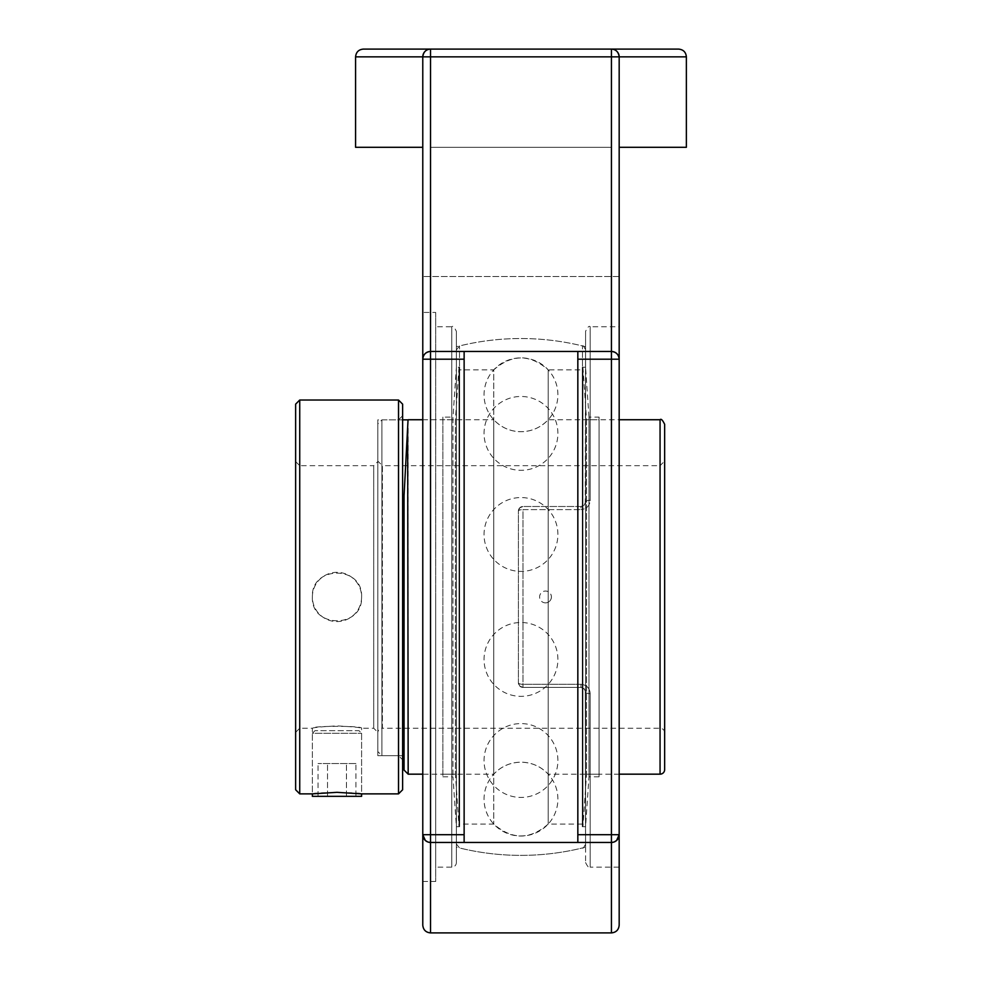 <?xml version="1.0" encoding="UTF-8"?>
<svg xmlns="http://www.w3.org/2000/svg" width="982" height="982" viewBox="0 0 982 982"><rect width="100%" height="100%" fill="white"/><g stroke="black" fill="none" stroke-linecap="round" stroke-linejoin="round"><path stroke-width="0.74" stroke-dasharray="4.91 3.68" d="M435.701 312.436L435.701 596.958L435.701 312.436L422.776 312.436L422.776 596.958L422.776 359.203C423.242 354.502 425.832 351.924 430.533 351.458L430.533 834.7L422.776 834.7L422.776 359.203A7.758 7.758 0 0 1 430.533 351.458L464.13 351.458L464.13 842.458L430.533 842.458C425.709 841.881 423.119 839.291 422.776 834.7L422.776 596.958L422.776 834.7A7.758 7.758 0 0 0 430.533 842.458L430.533 932.9M435.701 596.958L435.701 881.48L435.701 596.958M435.701 326.748L435.701 867.155L435.701 326.748L451.781 326.748L451.781 867.155L451.781 326.748C452.763 325.521 454.285 327.043 456.372 331.339L456.372 862.564A4.591 4.591 0 0 1 451.781 867.155L435.701 867.155M456.372 862.564L456.372 331.339M456.372 847.171L456.372 346.732L456.372 847.171A258.426 258.426 0 0 0 585.579 847.171L585.579 691.991A4.591 1.645 0 0 0 590.182 693.636C589.777 688.112 586.708 684.994 580.988 684.294C586.696 684.982 589.765 688.1 590.182 693.636A4.591 1.645 0 0 1 585.579 691.991L584.29 688.799L580.988 687.4L584.29 688.799L585.579 691.991L585.579 862.564L585.235 690.248L582.792 687.768L580.988 687.4L522.989 687.4A4.591 4.591 0 0 1 518.398 682.809L518.398 511.094A4.591 4.591 0 0 1 522.989 506.503L580.988 506.503L584.265 505.129L585.579 501.912L584.29 505.104L580.988 506.503L584.29 505.104L585.579 501.912A4.591 1.645 180 0 1 590.182 500.268C589.777 505.804 586.708 508.909 580.988 509.609C586.696 508.922 589.765 505.804 590.182 500.268A4.591 1.645 180 0 0 585.579 501.912L585.579 331.339L585.235 503.656L582.792 506.135L580.988 506.503L522.989 506.503A4.591 4.591 0 0 0 518.398 511.094L519.699 507.89L522.989 506.503L519.699 507.89L518.398 511.094L518.398 682.809A4.591 4.591 0 0 0 522.989 687.4L519.699 686.013L518.398 682.809L519.699 686.013L522.976 687.4L580.988 687.4L582.792 687.768L585.235 690.248L585.579 847.171M580.988 506.503L522.989 506.503L580.988 506.503L580.988 509.609L522.989 509.609A4.591 1.485 180 0 0 518.398 511.094L518.398 682.809L518.398 511.094A4.591 1.485 180 0 1 522.989 509.609L522.989 687.4L580.988 687.4L522.989 687.4L522.989 684.294A4.591 1.485 180 0 1 518.398 682.809A4.591 1.485 180 0 0 522.989 684.294L580.988 684.294L580.988 687.4L580.988 684.294L522.989 684.294L522.989 509.609L580.988 509.609L580.988 506.503M585.579 501.912L585.579 346.732L585.579 501.912M585.579 862.564C587.678 866.861 589.212 868.395 590.182 867.155L590.182 693.636L590.182 867.155L619.176 867.155L619.176 326.748L590.182 326.748L590.182 500.268L590.182 326.748C589.212 325.508 587.678 327.043 585.579 331.339M611.43 932.9L611.43 842.458C616.242 841.881 618.832 839.291 619.176 834.7A7.758 7.758 0 0 1 611.43 842.458L577.833 842.458L577.833 351.458L611.43 351.458L430.533 351.458L611.43 351.458L611.43 56.858L430.533 56.858L430.533 351.458M464.13 359.203L422.776 359.203L422.776 56.858A7.758 7.758 0 0 1 430.533 49.1L611.43 49.1A7.758 7.758 0 0 1 619.176 56.858L619.176 359.203A7.758 7.758 0 0 0 611.43 351.458C616.119 351.924 618.709 354.502 619.176 359.203L611.43 359.203L611.43 351.458M422.776 56.858C423.426 51.96 426.004 49.37 430.533 49.1L520.976 49.1L430.533 49.1L430.533 56.858L422.776 56.858L422.776 276.507L422.776 56.858L355.582 56.858M611.43 147.3L430.533 147.3L611.43 147.3L611.43 49.1L520.976 49.1L611.43 49.1C615.947 49.37 618.525 51.96 619.176 56.858L619.176 276.507L619.176 56.858L611.43 56.858L611.43 49.1L678.611 49.1M464.13 842.458L464.13 351.458L464.13 842.458L577.833 842.458L577.833 351.458L464.13 351.458M611.43 842.458L430.533 842.458L611.43 842.458L611.43 359.203L577.833 359.203M577.833 351.458L577.833 842.458M355.582 147.3L422.776 147.3M619.176 276.507L422.776 276.507L619.176 276.507M619.176 147.3L686.369 147.3M314.952 730.694L312.374 733.284L361.597 733.284L312.374 733.284L312.374 793.873C310.852 792.192 363.119 792.192 361.597 793.873L361.597 733.284L359.019 730.694L314.952 730.694L359.019 730.694M361.597 796.341L312.374 796.341M355.938 763.517L318.033 763.517L355.938 763.517L355.938 796.341L346.462 796.341L355.938 796.341M346.462 796.341L346.462 763.517L346.462 796.341L327.509 796.341L346.462 796.341M327.509 796.341L327.509 763.517L327.509 796.341L318.033 796.341L327.509 796.341M318.033 796.341L318.033 763.517M295.631 461.577L295.631 732.339L295.631 461.577L299.731 465.677L299.731 728.227L299.731 465.677L373.712 465.677L373.712 728.227L373.712 465.677L377.812 461.577L377.812 732.339L373.712 728.227L361.597 728.227C360.136 727.466 351.937 726.68 336.986 725.907C322.035 726.68 313.835 727.466 312.374 728.227C310.852 725.71 363.119 725.71 361.597 728.227L361.597 793.873M377.812 732.339L377.812 461.577M377.812 755.674L377.812 419.854L377.812 755.674L398.52 755.674L398.52 419.854L398.52 755.674L402.62 759.773L402.62 415.754L402.62 759.773M299.731 400.03L299.731 793.873M295.631 789.761L295.631 404.142M398.52 793.873L398.52 400.03M361.597 596.958C363.119 565.202 310.852 565.202 312.374 596.958C310.852 628.701 363.119 628.701 361.597 596.958A24.611 24.611 0 0 1 336.986 621.569A24.611 24.611 0 0 1 312.374 596.958A24.611 24.611 0 0 1 336.986 572.334A24.611 24.611 0 0 1 361.597 596.958M295.631 732.339L299.731 728.227L312.374 728.227L312.374 793.873M402.62 404.142L402.62 789.761M402.62 415.754L398.52 419.854L377.812 419.854M442.87 419.731L442.87 774.172L442.87 419.731L455.415 419.731L455.415 774.172L455.415 419.731L459.011 367.219L459.011 826.684L459.011 367.219L456.385 367.219L456.385 826.684L456.372 367.219L459.65 367.219L459.65 826.684L459.65 367.219M442.87 417.105L442.87 776.799L442.87 417.105L452.972 417.105L452.972 776.799L452.972 417.105L456.385 367.219M599.081 419.731L599.081 774.172L599.081 419.731L586.536 419.731L586.536 774.172L586.536 419.731L582.94 367.219L582.94 826.684L582.94 367.219L585.567 367.219L585.567 826.684L585.567 367.219L588.991 417.105L588.991 776.799L588.991 417.105L599.081 417.105L599.081 776.799L599.081 417.105M377.812 751.561L377.812 423.966L377.812 751.561L381.912 755.674L381.912 419.854L381.912 755.674L402.62 755.674M402.62 419.854L381.912 419.854L377.812 423.966M407.64 427.575L404.068 495.529L404.068 770.072M377.812 732.83L377.812 461.086L377.812 732.83A4.591 4.591 0 0 1 382.403 728.227L382.403 465.677L660.064 465.677L660.064 728.227L660.064 465.677L664.654 461.086L664.654 732.83L664.654 461.086M408.168 419.731L408.168 774.172M422.776 419.731L493.75 419.731L493.75 774.172L493.75 419.731C501.151 427.526 510.223 431.528 520.976 431.712C531.728 431.528 540.8 427.526 548.202 419.731L619.176 419.731M548.202 419.731L548.202 774.172L548.202 419.731M664.654 424.322L664.654 769.581M664.654 732.83A4.591 4.591 0 0 0 660.064 728.227L382.403 728.227L382.403 465.677L377.812 461.086M585.579 596.958L585.579 349.936L585.579 596.958M582.461 596.958L582.461 345.946L582.461 596.958M551.393 596.958A5.904 5.88 -90 0 1 544.261 602.727A5.904 5.88 -90 0 1 544.261 591.176A5.904 5.88 -90 0 1 551.393 596.958M459.502 596.958L459.502 345.946L459.502 596.958M599.081 776.799L588.991 776.799L585.567 826.684L585.579 367.219L585.579 826.684L582.94 826.684L586.536 774.172L599.081 774.172M456.372 596.958L456.372 349.936L456.372 596.958M582.301 367.219L582.301 826.684L582.301 367.219L585.579 367.219M582.301 369.846L582.301 824.058L582.301 369.846L548.202 369.846L548.202 824.058L548.202 369.846C530.059 353.999 511.904 353.999 493.75 369.846L493.75 824.058L493.75 369.846L459.65 369.846L459.65 824.058L459.65 369.846M619.176 834.7L577.833 834.7M464.13 834.7L430.533 834.7L430.533 842.458M686.369 56.858L619.176 56.858M660.064 774.172L660.064 419.731M422.776 881.48L435.701 881.48M585.579 346.732A258.426 258.426 0 0 0 456.372 346.732M430.533 49.1L430.533 147.3M557.899 659.425A36.923 36.923 0 0 0 502.514 627.449A36.923 36.923 0 0 0 502.514 691.402A36.923 36.923 0 0 0 557.899 659.425A36.923 36.923 0 0 0 502.514 627.449A36.923 36.923 0 0 0 502.514 691.402A36.923 36.923 0 0 0 557.899 659.425M557.899 433.393A36.923 36.923 0 0 0 502.514 401.417A36.923 36.923 0 0 0 502.514 465.37A36.923 36.923 0 0 0 557.899 433.393A36.923 36.923 0 0 0 502.514 401.417A36.923 36.923 0 0 0 502.514 465.37A36.923 36.923 0 0 0 557.899 433.393M557.899 799.115A36.923 36.923 0 0 0 502.514 767.138A36.923 36.923 0 0 0 502.514 831.091A36.923 36.923 0 0 0 557.899 799.115M557.899 760.51A36.923 36.923 0 0 0 502.514 728.534A36.923 36.923 0 0 0 502.514 792.486A36.923 36.923 0 0 0 557.899 760.51A36.923 36.923 0 0 0 502.514 728.534A36.923 36.923 0 0 0 502.514 792.486A36.923 36.923 0 0 0 557.899 760.51M557.899 534.478A36.923 36.923 0 0 0 502.514 502.502A36.923 36.923 0 0 0 502.514 566.454A36.923 36.923 0 0 0 557.899 534.478A36.923 36.923 0 0 0 502.514 502.502A36.923 36.923 0 0 0 502.514 566.454A36.923 36.923 0 0 0 557.899 534.478M557.899 394.789A36.923 36.923 0 0 0 502.514 362.812A36.923 36.923 0 0 0 502.514 426.765A36.923 36.923 0 0 0 557.899 394.789M442.87 776.799L452.972 776.799L456.385 826.684L459.011 826.684L455.415 774.172L442.87 774.172M619.176 774.172L548.202 774.172C540.8 766.377 531.728 762.388 520.976 762.192C510.223 762.388 501.151 766.377 493.75 774.172L422.776 774.172M456.372 843.968L459.502 847.957A258.426 258.426 0 0 0 582.461 847.957C582.903 848.792 583.934 847.454 585.579 843.968M456.372 349.936L459.502 345.946A258.426 258.426 0 0 1 582.461 345.946C582.903 345.124 583.934 346.45 585.579 349.936M585.579 826.684L582.301 826.684M459.65 826.684L456.372 826.684M582.301 824.058L548.202 824.058C530.059 839.905 511.904 839.905 493.75 824.058L459.65 824.058M544.261 602.727A5.904 5.904 0 0 0 551.43 596.958A5.904 5.904 0 0 0 544.261 591.176"/><path stroke-width="1.47" d="M428.312 842.126L430.533 842.458A7.758 7.758 0 0 1 422.776 834.7L422.776 925.142L422.776 834.7L425.341 840.457M422.776 312.436L422.776 359.203C423.242 354.502 425.832 351.924 430.533 351.458A7.758 7.758 0 0 0 422.776 359.203L422.776 834.7L430.533 834.7L430.533 359.203L422.776 359.203L422.776 56.858A7.758 7.758 0 0 1 430.533 49.1C426.004 49.37 423.426 51.96 422.776 56.858L430.533 56.858L430.533 49.1L363.34 49.1L611.43 49.1A7.758 7.758 0 0 1 619.176 56.858C618.525 51.96 615.947 49.37 611.43 49.1L678.611 49.1C683.325 49.554 685.902 52.144 686.369 56.858L686.369 147.3L619.176 147.3M422.776 925.142C423.242 929.856 425.82 932.446 430.533 932.9L430.533 842.458L464.13 842.458L464.13 351.458L430.533 351.458L430.533 56.858L611.43 56.858L611.43 351.458L577.833 351.458L577.833 842.458L611.43 842.458A7.758 7.758 0 0 0 619.176 834.7L619.176 359.203C618.709 354.502 616.119 351.924 611.43 351.458A7.758 7.758 0 0 1 619.176 359.203L619.176 326.748M425.452 840.555L427.735 841.93M611.43 351.458L611.43 359.203L619.176 359.203L619.176 56.858L686.369 56.858M619.176 867.155L619.176 925.142L619.176 834.7L616.61 840.457M616.5 840.555L614.216 841.93M613.64 842.126L611.43 842.458L611.43 932.9C616.131 932.446 618.721 929.856 619.176 925.142M577.833 842.458L464.13 842.458M464.13 351.458L577.833 351.458M422.776 147.3L355.582 147.3L355.582 56.858L422.776 56.858M361.597 796.341L361.597 793.873L336.986 792.327L312.374 793.873L312.374 796.341L361.597 796.341M299.731 400.03L295.631 404.142L295.631 789.761L299.731 793.873L299.731 400.03L398.52 400.03L398.52 793.873L361.597 793.873M398.52 400.03L402.62 404.142L402.62 789.761L398.52 793.873M422.776 774.172L408.168 774.172L404.068 770.072L404.068 495.529L408.033 419.854L402.62 419.854M408.168 774.172L407.64 427.575M408.168 419.731L422.776 419.731M619.176 419.731L660.064 419.731L660.064 774.172A4.591 4.591 0 0 0 664.654 769.581L664.654 424.322C662.58 420.026 661.046 418.492 660.064 419.731M577.833 359.203L611.43 359.203L611.43 834.7L619.176 834.7M577.833 834.7L611.43 834.7L611.43 842.458M619.176 56.858L611.43 56.858L611.43 49.1M464.13 359.203L430.533 359.203L430.533 351.458M430.533 842.458L430.533 834.7L464.13 834.7M355.582 56.858C356.049 52.144 358.626 49.554 363.34 49.1M430.533 932.9L611.43 932.9M312.374 793.873L299.731 793.873M402.62 755.674L404.068 755.674M660.064 774.172L619.176 774.172"/></g></svg>
